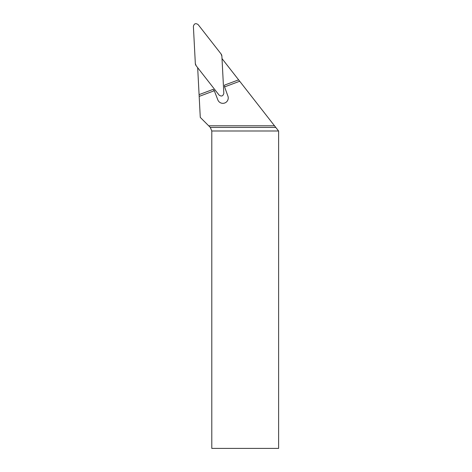 <?xml version="1.0" encoding="UTF-8"?>
<svg xmlns="http://www.w3.org/2000/svg" width="472" height="472" viewBox="0 0 472 472"><rect width="100%" height="100%" fill="white"/><g stroke="black" fill="none" stroke-linecap="round" stroke-linejoin="round"><path stroke-width="0.71" d="M210.317 127.428L275.79 127.428L278.616 131.045L278.616 448.4L211.792 448.4L211.792 130.992L210.317 127.428L200.275 117.392L197.674 67.691M275.79 127.428L274.509 125.794L208.683 125.794M274.509 125.794L239.705 81.243L224.583 86.895L227.899 96.076A5.381 5.381 0 0 1 225.055 102.872L224.424 103.108A5.381 5.381 0 0 1 217.822 99.846L214.3 90.736L199.178 96.394M224.583 86.895L224.489 85.137L238.62 79.851L239.705 81.243M199.084 94.63L213.214 89.35L214.3 90.736M222.011 58.593L238.62 79.851M223.828 93.285L221.881 56.162A4.024 4.006 -20.5 0 0 221.043 53.914L198.157 24.627C195.715 22.933 194.122 23.529 193.39 26.408L195.331 63.525A4.024 4.006 159.5 0 0 196.175 65.773L219.061 95.067C221.504 96.754 223.091 96.158 223.828 93.285M221.881 56.162L223.828 93.285C223.091 96.158 221.504 96.754 219.061 95.067L196.175 65.773L195.331 63.525L193.39 26.408C194.122 23.529 195.715 22.933 198.157 24.627L221.043 53.914L221.881 56.162M278.574 130.992L211.792 130.992"/></g></svg>
